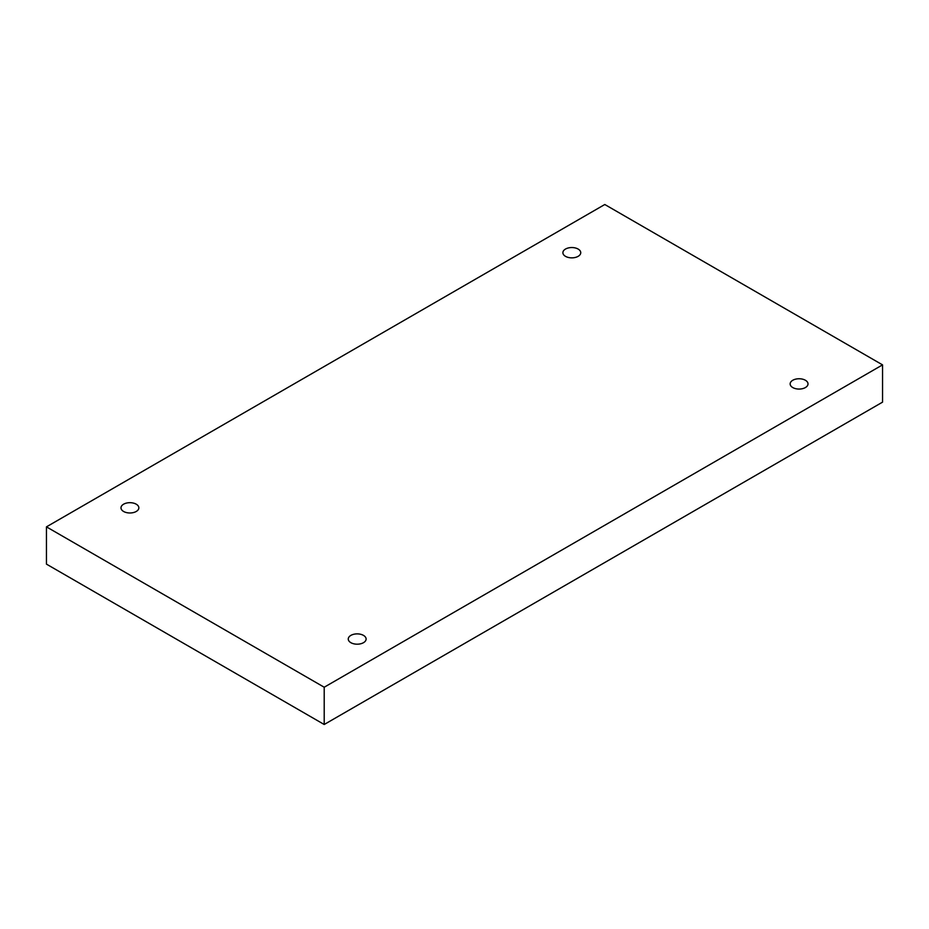 <?xml version="1.0" encoding="UTF-8"?>
<svg xmlns="http://www.w3.org/2000/svg" width="929" height="929" viewBox="0 0 929 929"><rect width="100%" height="100%" fill="white"/><g stroke="black" fill="none" stroke-linecap="round" stroke-linejoin="round"><path stroke-width="1.39" d="M324.209 724.492L882.55 402.141L882.55 364.876L604.791 204.508L46.45 526.859L46.45 564.124L324.209 724.492L324.209 687.228L882.55 364.876M46.45 526.859L324.209 687.228M792.762 387.556A8.93 5.156 0 0 0 802.493 388.67A8.93 5.156 0 0 0 808.009 383.909A8.93 5.156 0 0 0 799.079 378.753A8.93 5.156 0 0 0 790.149 383.909A8.93 5.156 0 0 0 792.762 387.556M350.872 642.682A8.93 5.156 0 0 0 360.603 643.797A8.93 5.156 0 0 0 366.107 639.036A8.93 5.156 0 0 0 357.177 633.88A8.93 5.156 0 0 0 348.259 639.036A8.93 5.156 0 0 0 350.872 642.682M123.603 511.473A8.93 5.156 0 0 0 133.335 512.587A8.93 5.156 0 0 0 138.851 507.826A8.93 5.156 0 0 0 129.921 502.682A8.93 5.156 0 0 0 120.991 507.826A8.93 5.156 0 0 0 123.603 511.473M565.506 256.346A8.93 5.156 0 0 0 575.237 257.461A8.93 5.156 0 0 0 580.741 252.7A8.93 5.156 0 0 0 571.823 247.544A8.93 5.156 0 0 0 562.893 252.7A8.93 5.156 0 0 0 565.506 256.346"/></g></svg>
